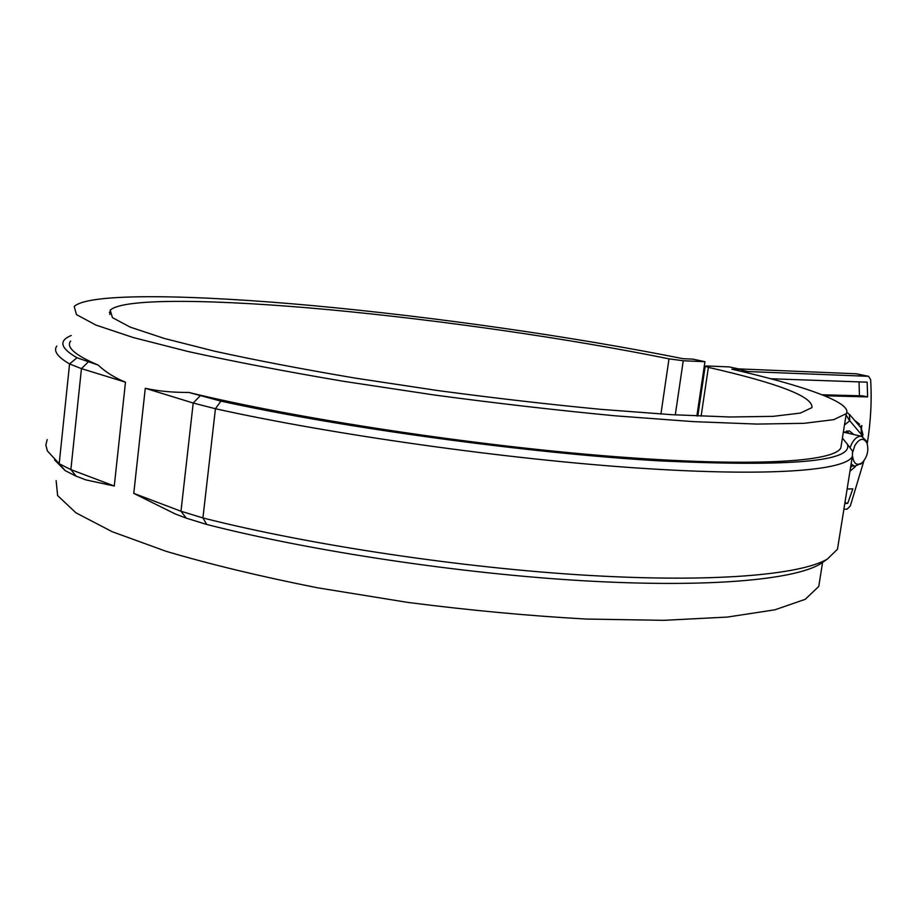 <?xml version="1.0" encoding="UTF-8"?>
<svg xmlns="http://www.w3.org/2000/svg" width="917" height="917" viewBox="0 0 917 917"><rect width="100%" height="100%" fill="white"/><g stroke="black" fill="none" stroke-linecap="round" stroke-linejoin="round"><path stroke-width="1.38" d="M704.806 368.852L703.889 368.806M859.424 395.766L859.046 381.885M110.04 312.25L109.318 312.41L110.04 312.25M703.992 368.107L704.909 368.141M71.217 335.473L69.635 336.195C58.631 341.376 61.084 348.563 77.005 357.756L98.165 365.069C105.524 372.038 114.625 377.735 125.48 382.183L114.27 486.01L70.873 469.607L76.134 476.175L65.21 470.65L54.619 459.956M76.134 476.175L85.992 479.935L114.27 486.01L125.48 382.183L81.453 368.634L69.566 363.946C57.496 356.873 53.232 350.924 56.785 346.076M704.944 361.699L683.257 360.748L668.997 358.845C569.686 338.682 441.685 320.239 329.318 309.717C218.005 299.4 122.786 297.635 110.246 310.233L112.424 317.626L130.26 327.151L164.521 338.511L214.865 351.268C255.923 360.266 302.77 369.23 355.418 378.136L437.89 390.573C494.515 398.127 548.996 404.397 601.334 409.395L672.035 414.702L730.058 416.994L773.123 416.352L800.335 413.086L811.946 407.607C813.356 396.832 778.831 383.421 708.383 367.362L705.207 366.192L707.695 366.009L729.324 366.915L741.727 369.574L731.823 369.173C803.854 385.667 852.879 402.689 846.288 413.636L833.702 419.665L804.094 423.31L757.006 424.078L693.286 421.625L615.364 415.825C557.547 410.323 497.289 403.4 434.612 395.044L343.359 381.277C285.164 371.408 233.491 361.504 188.317 351.566L133.114 337.502L95.746 325.008L76.455 314.588L74.22 306.507C88.456 292.557 193.292 294.621 313.855 305.716C435.735 317.064 573.824 336.814 683.005 358.685L692.965 359.143L704.944 361.699L696.874 415.986M841.416 444.206L840.832 447.92C834.103 461.927 752.33 467.361 612.774 456.46C473.596 445.639 295.87 418.599 188.753 392.43L220.905 401.119C344.173 428.147 528.731 453.25 659.506 460.873C791.302 467.005 853.91 461.411 847.319 444.103L852.546 451.118L852.34 456.471C845.485 470.513 770.681 476.943 639.08 468.128C507.858 459.371 333.501 434.91 215.438 408.741L193.212 403.033L145.276 388.281L133.767 493.38L175.078 513.887L186.289 518.162L180.981 511.228L133.767 493.38L145.276 388.281C158.102 391.146 172.602 392.533 188.753 392.43M842.391 438.131L847.319 444.103M47.168 439.598L45.85 445.02L47.363 450.9L59.192 463.75L70.873 469.607L81.453 368.634L88.147 362.043M200.158 395.869L193.212 403.033L180.981 511.228L202.921 517.945C309.178 545.019 462.294 567.967 587.866 575.349C713.655 582.719 800.209 574.902 827.294 559.129L837.473 549.26L838.356 543.781M825.323 560.482L819.958 564.184C792.907 579.968 707.569 587.9 584.175 580.805C460.976 573.71 311.046 551.22 206.726 524.455L186.289 518.162M741.727 369.574L741.44 371.408M848.867 446.178L852.546 451.118M56.132 480.623L57.622 495.581L75.939 512.809L112.092 531.677L165.908 551.243C210.062 564.333 260.715 576.529 317.867 587.854L407.652 602.389C469.458 610.321 529.006 615.869 586.307 619.055L663.759 620.328L727.456 617.061L774.922 609.805L805.241 599.317L818.755 586.444L819.718 580.461M98.165 365.069C75.068 355.2 65.898 347.188 70.632 341.044M843.881 509.267L847.17 509.118L850.334 505.92L863.906 460.861M867.218 443.668C870.772 421.809 871.907 400.431 870.634 379.546L868.479 376.314L748.157 371.568L747.951 372.967M854.403 420.158L859.596 424.204L858.461 424.903M847.125 489.036L852.844 488.841L847.698 503.376L844.947 502.642M844.809 503.502L847.698 503.376M770.773 378.744L867.15 382.171L867.62 396.901L824.521 395.777M860.008 426.726L861.888 425.568L861.43 428.399M843.285 432.469L849.314 430.875L853.933 434.566M848.993 433.42L846.804 430.875M867.62 396.901L862.759 395.857L822.022 394.78M859.596 424.204L857.452 423.723M738.517 368.886L856.065 373.769M748.157 371.568L741.635 370.17M861.522 463.349L854.541 466.283L851.159 463.899M850.151 447.496L851.641 443.839C854.598 438.36 857.934 435.862 861.659 436.354L866.233 440.813L866.748 442.372M852.558 456.036C853.681 463.979 856.937 466.157 862.335 462.569C867.39 456.838 868.938 450.327 866.978 443.049C863.527 437.375 859.481 438.211 854.827 445.593L852.81 451.898M683.257 360.748L675.29 414.897M77.005 357.756L69.566 363.946L59.192 463.75L65.21 470.65M668.997 358.845L660.928 414.025M206.726 524.455L202.921 517.945L215.438 408.741L220.905 401.119M708.383 367.362L701.115 416.158M861.292 436.274L861.544 434.704L862.931 434.475L862.576 436.652M861.544 434.704L849.795 420.754L844.477 424.995M850.586 467.475L852.546 465.79M861.487 434.371L861.017 427.895M849.795 420.754L849.36 414.243M849.566 420.743L846.082 414.908M868.479 376.314L855.55 373.666M819.958 564.184L827.294 559.129M852.34 456.471L837.473 549.26M110.246 310.233L109.799 314.508M846.288 413.636L840.832 447.92M822.595 562.362L818.755 586.444M705.196 366.273L697.791 416.02M846.827 412.386L849.646 414.599L861.315 428.25L862.931 434.475M855.79 373.689L868.731 376.337M855.584 466.409L849.979 471.223M850.919 465.389L854.357 466.237M843.697 432.194L861.659 436.354M866.978 443.049L866.233 440.813M862.335 462.569L860.662 464.197"/></g></svg>
